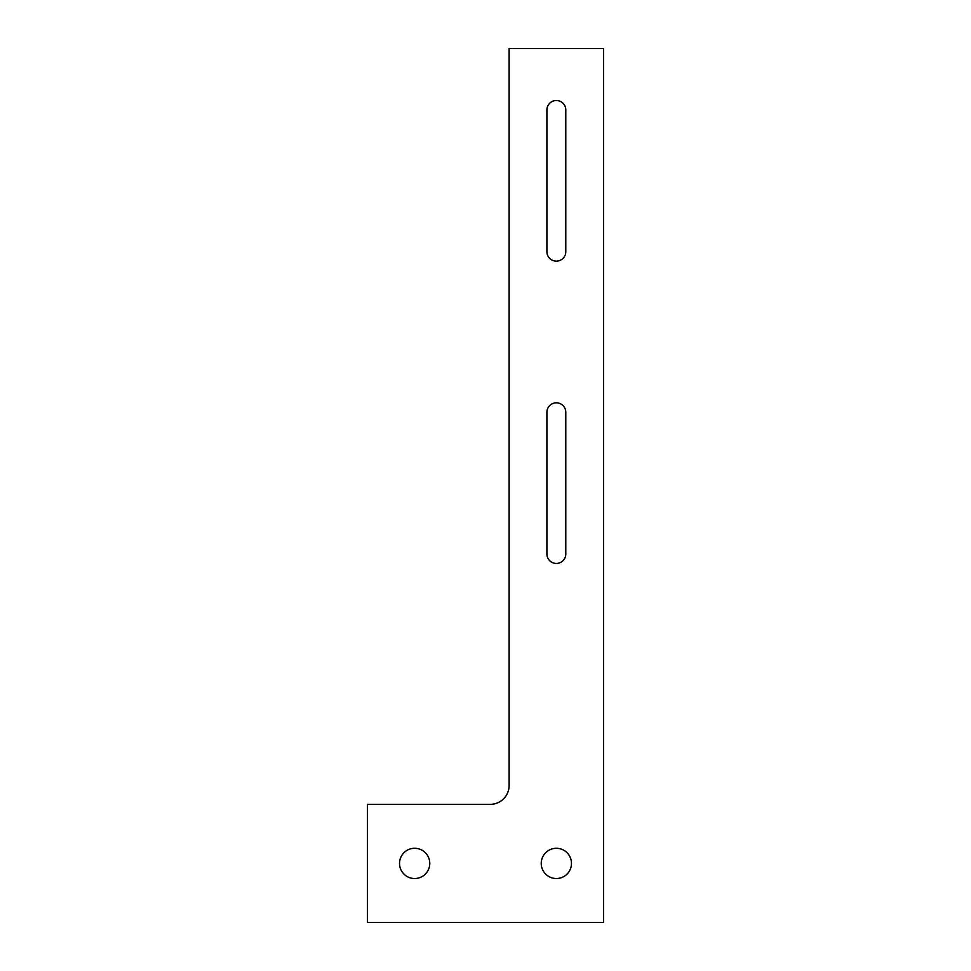 <?xml version="1.0" encoding="UTF-8"?>
<svg xmlns="http://www.w3.org/2000/svg" width="971" height="971" viewBox="0 0 971 971"><rect width="100%" height="100%" fill="white"/><g stroke="black" fill="none" stroke-linecap="round" stroke-linejoin="round"><path stroke-width="1.46" d="M490.221 804.352A18.898 18.898 0 0 0 509.12 785.466L509.12 48.55L603.598 48.55L603.598 922.45L367.402 922.45L367.402 804.352L490.221 804.352M546.904 109.954A9.443 9.443 0 0 1 556.359 100.511A9.443 9.443 0 0 1 565.802 109.954L565.802 251.671A9.443 9.443 0 0 1 556.359 261.126A9.443 9.443 0 0 1 546.904 251.671L546.904 109.954M565.802 553.992A9.443 9.443 0 0 1 556.359 563.447A9.443 9.443 0 0 1 546.904 553.992L546.904 412.287A9.443 9.443 0 0 1 556.359 402.831A9.443 9.443 0 0 1 565.802 412.287L565.802 553.992M399.53 863.401A15.111 15.111 0 0 1 414.641 848.29A15.111 15.111 0 0 1 429.765 863.401A15.111 15.111 0 0 1 414.641 878.524A15.111 15.111 0 0 1 399.53 863.401M541.235 863.401A15.111 15.111 0 0 1 556.359 848.29A15.111 15.111 0 0 1 571.47 863.401A15.111 15.111 0 0 1 556.359 878.524A15.111 15.111 0 0 1 541.235 863.401"/></g></svg>
